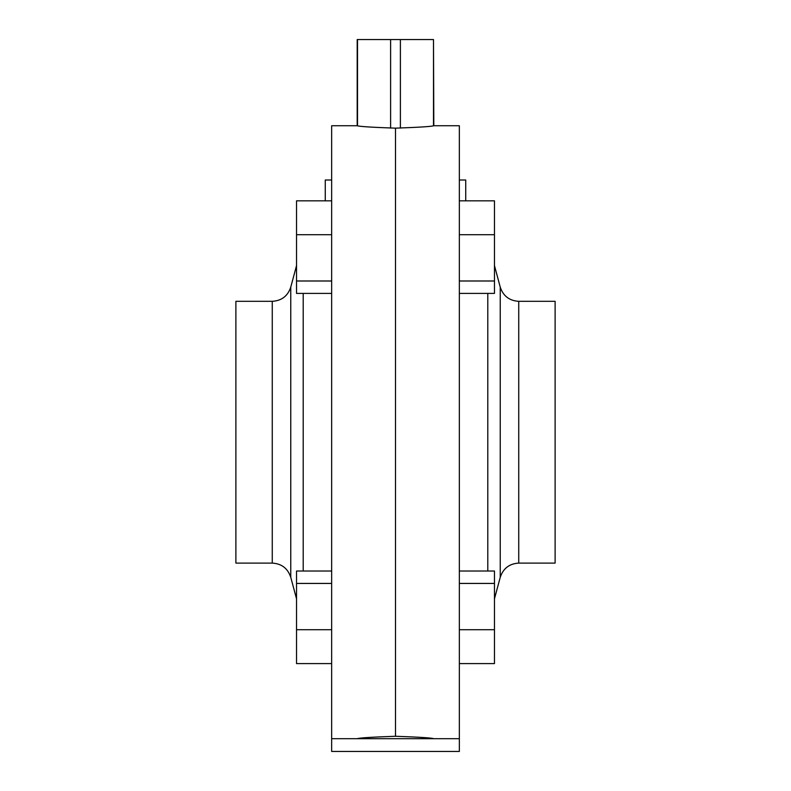 <?xml version="1.0" encoding="UTF-8"?>
<svg xmlns="http://www.w3.org/2000/svg" width="791" height="791" viewBox="0 0 791 791"><rect width="100%" height="100%" fill="white"/><g stroke="black" fill="none" stroke-linecap="round" stroke-linejoin="round"><path stroke-width="1.19" d="M459.344 738.685L331.656 738.685L331.656 751.45L459.344 751.45L459.344 125.739L433.804 125.739L433.498 39.55L433.498 125.779M400.394 128.112L400.394 39.55L357.196 39.55L357.196 125.739L331.656 125.739L331.656 738.685M400.394 39.55L433.498 39.55M390.606 128.112L390.606 39.55M357.502 125.779L357.502 39.55M459.344 180.012L465.731 180.012L465.731 200.825M518.738 563.103L555.114 563.103L555.114 301.322L518.738 301.322L518.738 563.103C509.374 563.667 503.205 568.403 500.238 577.301L500.238 287.133L494.464 265.578M487.79 571.023L487.79 293.402M395.5 128.152C418.765 127.341 431.53 126.54 433.804 125.739C431.57 126.54 418.805 127.341 395.5 128.152L395.5 432.212L395.5 128.152C372.235 127.341 359.47 126.54 357.196 125.739C359.43 126.54 372.195 127.341 395.5 128.152M395.5 736.273L395.5 432.212L395.5 736.273C418.765 737.083 431.53 737.884 433.804 738.685C431.57 737.884 418.805 737.083 395.5 736.273C372.235 737.083 359.47 737.884 357.196 738.685C359.43 737.884 372.195 737.083 395.5 736.273M459.344 200.825L494.464 200.825L494.464 293.402L459.344 293.402M494.464 280.993L459.344 280.993M494.464 234.709L459.344 234.709M459.344 571.023L494.464 571.023L494.464 663.6L459.344 663.6M494.464 629.715L459.344 629.715M494.464 583.432L459.344 583.432M325.269 200.825L325.269 180.012L331.656 180.012M272.262 301.322L235.886 301.322L235.886 563.103L272.262 563.103L272.262 301.322C281.626 300.758 287.795 296.022 290.762 287.133L290.762 577.301L296.536 598.846M303.21 293.402L303.21 571.023M331.656 293.402L296.536 293.402L296.536 280.993L331.656 280.993M296.536 280.993L296.536 234.709L331.656 234.709M296.536 234.709L296.536 200.825L331.656 200.825M331.656 629.715L296.536 629.715L296.536 663.6L331.656 663.6M296.536 629.715L296.536 583.432L331.656 583.432M296.536 583.432L296.536 571.023L331.656 571.023M500.238 577.301L494.464 598.846M518.738 301.322C509.374 300.758 503.205 296.022 500.238 287.133M272.262 563.103C281.626 563.667 287.795 568.403 290.762 577.301M290.762 287.133L296.536 265.578"/></g></svg>
